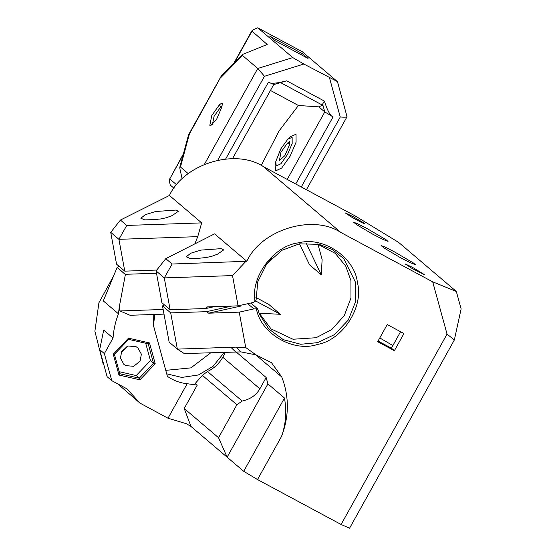 <?xml version="1.0" encoding="UTF-8"?>
<svg xmlns="http://www.w3.org/2000/svg" width="556" height="556" viewBox="0 0 556 556"><rect width="100%" height="100%" fill="white"/><g stroke="black" fill="none" stroke-linecap="round" stroke-linejoin="round"><path stroke-width="0.83" d="M341.099 524.482L349.571 528.2L454.356 339.945L447.045 334.121L341.099 524.482L257.518 479.564L281.531 436.418C285.812 424.423 286.799 411.628 284.491 398.033L243.709 471.3L257.518 479.564M447.045 334.121L432.714 281.85L456.337 291.476L461.119 308.9L454.356 339.945M246.808 261.285L214.56 233.854L165.778 258.644L172.11 264.024L246.808 261.285C261.278 229.656 312.75 213.858 340.779 232.436L432.714 281.85M245.731 261.522L232.519 275.588L164.284 277.91L156.076 270.925L165.778 258.644M250.819 303.02L257.365 308.587L257.727 309.143L256.42 308.858C260.625 333.607 293.679 352.775 317.664 344.386C342.572 340.14 364.027 306.87 357.425 282.747C355.006 257.692 323.488 236.133 299.024 242.791C273.948 245.245 250.228 276.957 255.079 301.567L252.716 302.603L238.072 305.842L232.519 275.588M256.42 308.858L253.877 308.907L247.754 303.701M245.724 347.528L256.017 354.881L240.998 351.899L184.265 353.56L177.35 349.119L236.272 347.118L245.724 347.528L239.226 312.138L253.877 308.907M281.531 436.418C289.21 416.354 289.287 396.539 281.76 376.975L271.474 362.665L256.017 354.881M403.941 333.537L394.392 350.697L377.677 341.711L387.226 324.558L403.941 333.537M154.881 314.432L153.428 325.378L167.398 376.329C173.319 380.492 179.915 382.959 187.191 383.73L167.995 418.223L186.455 423.748L191.014 426.48L243.709 471.3M235.946 351.802L266.157 377.51L267.909 383.925L284.491 398.033M267.909 383.925L227.126 457.199L218.55 437.711L184.217 408.507L197.262 385.072L195.295 383.404L202.363 375.349L207.464 371.512C214.053 368.385 219.154 363.631 222.775 357.265L225.465 352.163M120.423 220.058L126.747 225.437L118.921 239.323L110.72 232.345L120.423 220.058L169.427 195.462C183.904 163.839 235.376 148.042 263.405 166.619L355.34 216.027L398.569 242.34L456.337 291.476M361.782 222.622L364.854 223.853L363.673 222.831L352.685 216.388L345.102 212.851L352.17 217.459L361.782 222.622M399.986 257.428L384.356 248.171L381.089 245.606L384.94 247.003L394.267 251.764L413.379 262.96L415.45 264.725L410.092 262.606L399.986 257.428M372.576 234.104L356.938 224.846L353.672 222.282L357.522 223.686L366.849 228.44L385.961 239.643L388.032 241.408L382.674 239.288L372.576 234.104M412.204 268.527L424.888 274.921L412.712 267.457L405.136 263.919L412.204 268.527M400.563 331.724L391.417 348.16L378.052 341.036M379.776 337.944L392.87 345.547M391.417 348.16L394.392 350.697M266.157 377.51L259.867 388.818C256.219 395.163 250.332 399.25 242.201 401.057L207.464 371.512M202.363 375.349L236.905 404.733L242.201 401.057M236.905 404.733L218.55 437.711M191.014 426.48L184.217 408.507M223.866 352.212L222.775 354.297L212.934 366.453L198.388 374.973L181.791 377.427L166.71 373.82M187.191 383.73L197.262 385.072M149.508 342.941L155.221 363.77L139.952 379.824L118.97 375.05L113.257 354.221L114.425 354.318L119.748 373.729L139.292 378.177L153.519 363.221L148.202 343.816L128.651 339.362L128.526 338.166L149.508 342.941L148.202 343.816M118.97 375.05L119.748 373.729M155.221 363.77L153.519 363.221L150.454 360.608L145.693 343.24M139.952 379.824L139.292 378.177L136.227 375.564L150.454 360.608M113.257 354.221L128.526 338.166M128.651 339.362L114.425 354.318M153.491 325.232L153.79 314.474M164.006 314.126L130.034 315.28L119.95 310.95L163.151 309.483M167.995 418.223L139.966 403.1L126.97 388.839L111.777 380.672L104.361 353.609L113.035 338.02C113.619 329.708 115.426 321.639 118.456 313.799L119.248 307.107L119.95 310.95M272.03 257.845L265.309 265.747M258.894 312.75L271.057 328.923L293.012 339.243L316.093 337.721L331.654 329.632L344.31 315.572L350.975 297.953L350.933 280.606L345.721 266.081L335.31 253.39L317.4 243.973M255.079 301.567L256.08 300.15L257.789 281.697L266.838 263.662L281.968 250.276L299.413 243.841L319.179 244.348L332.516 249.602L343.775 258.637L355.764 282.802L355.722 301.276L348.313 319.999L334.399 334.67L317.545 342.656L300.72 344.268L283.324 339.674L268.77 328.957L259.548 314.446L257.727 309.143M299.503 243.827L309.532 264.823L321.271 274.803L322.132 259.52L317.907 244.112M259.11 313.23L280.412 314.293L268.673 304.313L255.906 297.453M210.939 352.657L190.91 367.877L165.757 370.345M139.966 403.1L117.657 383.828M103.096 363.68L94.881 331.237L98.919 302.77L113.744 275.63M126.24 346.777L125.427 348.619L120.895 353.06M111.777 380.672L107.106 376.697L99.691 349.634L103.701 330.076L113.035 338.02M104.361 353.609L99.691 349.634M306.134 243.125L321.271 274.803M280.412 314.293L255.572 300.949M239.226 312.138L208.646 313.181L240.831 306.064L240.053 305.404M238.072 305.842L207.485 306.877L205.866 308.517L170.122 309.734L164.284 277.91L172.11 264.024M170.122 309.734L161.921 302.756L156.076 270.925M126.747 225.437L201.675 222.893L197.741 236.647L118.921 239.323L124.766 271.147L156.764 270.063M124.766 271.147L116.558 264.169L110.72 232.345M194.815 243.889L197.741 236.647M162.498 305.904L169.149 342.142L177.35 349.119L170.699 312.882L162.498 305.904L164.451 304.91M119.248 307.107L125.385 274.518L117.114 267.485L119.095 266.331M125.385 274.518L117.135 267.325M118.456 313.799L103.291 300.9L117.114 267.485M239.907 305.432L240.831 306.064M208.646 313.181L206.443 311.673L231.88 306.05M206.443 311.673L170.699 312.882M214.345 306.648L205.866 308.517M156.5 273.239L125.343 274.303M217.424 254.21L223.616 249.95L221.601 248.622L201.05 250.089L190.708 253.237L186.225 256.809L190.048 258.45L199.117 258.255L206.339 257.498L211.773 256.302L217.424 254.21M172.061 215.624L178.254 211.37L176.238 210.043L155.694 211.509L145.352 214.651L140.87 218.23L144.685 219.863L153.762 219.669L160.983 218.918L166.418 217.716L172.061 215.624M201.675 222.893L169.427 195.462M119.186 371.686L136.227 375.564M121.715 351.218L128.116 345.992L136.157 346.729L137.909 347.924L141.37 354.172L140.098 361.101L133.69 366.328L125.656 365.598L123.898 364.395L120.437 358.147L121.715 351.218M270.452 90.461L298.412 105.494L279.077 130.945L261.202 165.486M182.18 178.976L180.102 169.649C179.595 167.307 179.72 166.432 180.471 167.029L189.367 134.052L188.512 134.955L179.838 167.092L180.471 167.029L188.289 173.68M189.367 134.052L221.406 75.929L242.583 54.439L267.193 44.466L251.798 30.948L233.715 63.433M217.82 160.093L264.468 76.276L257.762 68.478L242.534 55.524L242.583 54.439M176.725 184.884L169.74 178.942L183.132 154.881M219.495 104.688L211.78 115.516L209.82 125.308L210.932 125.413L216.513 119.54L221.941 106.766L222.33 103.34L221.941 103.013L219.495 104.688L220.537 107.239L221.997 106.238M212.434 124.474L214.088 116.301L220.537 107.239L221.754 107.892M222.254 104.028L221.941 103.013M174.063 188.296L170.24 185.051C169.232 180.637 169.066 178.601 169.74 178.942L183.431 153.79M337.353 81.544L303.833 64.03L292.776 57.588L257.762 27.8L302.339 51.757L337.485 81.69L347.041 116.725L306.405 189.728M234.437 62.703L251.854 31.421C251.402 30.677 253.369 29.475 257.762 27.8M301.526 54.933L302.422 53.661L308.024 58.429L275.15 40.755L269.549 35.994L302.422 53.661M289.627 141.655L289.447 144.914L284.901 155.604L279.425 160.51L280.947 152.233L287.396 143.177L289.627 141.655M346.909 116.392C347.347 117.17 345.123 117.372 340.244 117.003L301.289 186.983M324.363 101.067L322.633 104.09L322.584 105.202L318.817 106.856L324.78 111.93L333.072 116.885C330.459 116.19 327.56 110.915 324.363 101.067L286.688 80.815L273.712 84.609M286.688 80.815C276.527 83.483 270.438 83.928 268.437 82.149L273.524 84.38M276.235 165.945L280.919 163.763L287.521 154.485L292.171 143.545L292.143 137.353L287.806 139.188L280.856 148.806L275.79 161.539L276.235 165.945M280.641 82.656L322.584 105.202M275.79 161.539L275.116 165.208L275.679 170.845L281.677 168.051L290.128 156.173L296.084 142.176L296.042 134.246L290.489 136.595L287.806 139.188M298.412 105.494L318.817 106.856M263.405 166.619L340.779 232.436M259.867 388.818L222.775 357.265M281.76 376.975L255.635 354.756M230.865 347.305L235.542 351.816M240.998 351.899L236.272 347.118M220.795 77.583L242.534 55.524M292.776 57.588L257.762 68.478L204.476 164.222M289.516 144.31L287.396 143.177M264.468 76.276L303.833 64.03M329.5 77.819L340.244 117.003M322.633 104.09L324.78 111.93L287.216 179.421M295.722 183.987L333.072 116.885M268.437 82.149L225.694 158.946M188.616 134.691L221.079 76.36M273.705 84.623L232.477 158.696"/></g></svg>
